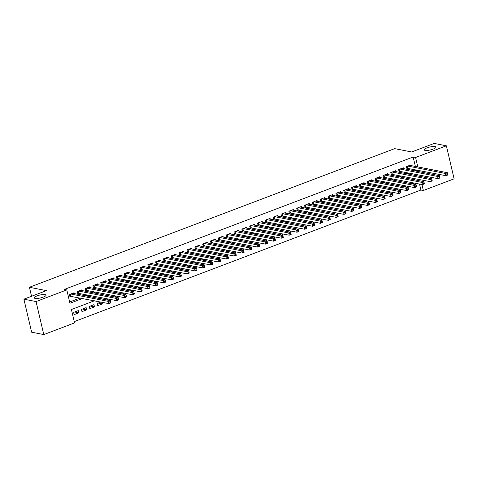 <?xml version="1.0" encoding="UTF-8"?>
<svg xmlns="http://www.w3.org/2000/svg" width="478" height="478" viewBox="0 0 478 478"><rect width="100%" height="100%" fill="white"/><g stroke="black" fill="none" stroke-linecap="round" stroke-linejoin="round"><path stroke-width="0.72" d="M45.177 294.591A6.053 1.482 166.8 0 1 46.055 295.117A6.053 1.482 166.8 0 1 41.939 297.561A6.053 1.482 166.8 0 1 35.145 298.403A6.053 1.482 166.8 0 1 34.273 297.878A6.053 1.482 166.8 0 1 38.383 295.434A6.053 1.482 166.8 0 1 45.177 294.591M435.111 146.579A6.053 1.482 166.8 0 1 435.984 147.099A6.053 1.482 166.8 0 1 431.873 149.542A6.053 1.482 166.8 0 1 425.079 150.385A6.053 1.482 166.8 0 1 424.201 149.865A6.053 1.482 166.8 0 1 428.312 147.421A6.053 1.482 166.8 0 1 435.111 146.579M94.417 300.781L71.413 309.517L74.556 322.901L43.791 334.582L31.644 332.192L23.9 299.174L46.432 290.618L29.427 287.278L394.673 148.634L411.678 151.974L434.209 143.418L446.356 145.808L454.1 178.826L423.335 190.507L421.937 184.526M74.251 321.616L420.909 190.029L423.335 190.507M74.323 293.576L74.126 292.751L69.424 294.538L69.949 296.766L71.318 296.246M82.162 290.6L81.965 289.776L77.263 291.562L77.789 293.791L79.157 293.271M89.995 287.631L89.804 286.8L85.102 288.587L85.622 290.815L86.996 290.295M97.835 284.655L97.643 283.824L92.935 285.611L93.461 287.84L94.835 287.32M105.674 281.679L105.477 280.849L100.774 282.635L101.3 284.864L102.668 284.344M113.513 278.704L113.316 277.873L108.614 279.66L109.139 281.889L110.508 281.369M121.346 275.728L121.155 274.898L116.453 276.684L116.973 278.913L118.347 278.393M129.185 272.753L128.994 271.922L124.292 273.709L124.812 275.937L126.186 275.418M137.025 269.777L136.828 268.947L132.125 270.733L132.651 272.962L134.019 272.442M144.864 266.802L144.667 265.971L139.964 267.758L140.49 269.986L141.858 269.467M152.697 263.826L152.506 262.996L147.804 264.782L148.323 267.017L149.698 266.491M160.536 260.851L160.345 260.02L155.643 261.807L156.163 264.041L157.537 263.515M168.376 257.875L168.178 257.045L163.476 258.831L164.002 261.066L165.376 260.546M176.215 254.899L176.018 254.075L171.315 255.855L171.841 258.09L173.209 257.57M184.048 251.924L183.857 251.099L179.154 252.88L179.68 255.115L181.048 254.595M191.887 248.948L191.696 248.124L186.994 249.904L187.513 252.139L188.888 251.619M199.726 245.973L199.535 245.148L194.827 246.929L195.353 249.163L196.727 248.644M207.566 242.997L207.368 242.173L202.666 243.959L203.192 246.188L204.56 245.668M215.405 240.022L215.208 239.197L210.505 240.984L211.031 243.212L212.399 242.693M223.238 237.046L223.047 236.222L218.344 238.008L218.864 240.237L220.239 239.717M231.077 234.077L230.886 233.246L226.184 235.033L226.703 237.261L228.078 236.741M238.916 231.101L238.719 230.271L234.017 232.057L234.543 234.286L235.911 233.766M246.756 228.126L246.558 227.295L241.856 229.082L242.382 231.31L243.75 230.79M254.589 225.15L254.398 224.319L249.695 226.106L250.215 228.335L251.589 227.815M262.428 222.174L262.237 221.344L257.534 223.13L258.054 225.359L259.429 224.839M270.267 219.199L270.07 218.368L265.368 220.155L265.893 222.384L267.262 221.864M278.106 216.223L277.909 215.393L273.207 217.179L273.733 219.408L275.101 218.888M285.94 213.248L285.748 212.417L281.046 214.204L281.566 216.432L282.94 215.913M293.779 210.272L293.588 209.442L288.885 211.228L289.405 213.463L290.779 212.937M301.618 207.297L301.421 206.466L296.719 208.253L297.244 210.487L298.619 209.962M309.457 204.321L309.26 203.491L304.558 205.277L305.084 207.512L306.452 206.992M317.296 201.346L317.099 200.521L312.397 202.302L312.923 204.536L314.291 204.016M325.13 198.37L324.938 197.545L320.236 199.326L320.756 201.561L322.13 201.041M332.969 195.394L332.778 194.57L328.069 196.35L328.595 198.585L329.969 198.065M340.808 192.419L340.611 191.594L335.909 193.375L336.434 195.61L337.803 195.09M348.647 189.443L348.45 188.619L343.748 190.405L344.274 192.634L345.642 192.114M356.48 186.468L356.289 185.643L351.587 187.43L352.107 189.658L353.481 189.139M364.32 183.492L364.128 182.668L359.426 184.454L359.946 186.683L361.32 186.163M372.159 180.523L371.962 179.692L367.259 181.479L367.785 183.707L369.153 183.188M379.998 177.547L379.801 176.717L375.099 178.503L375.624 180.732L376.993 180.212M387.831 174.572L387.64 173.741L382.938 175.528L383.458 177.756L384.832 177.236M395.67 171.596L395.479 170.766L390.777 172.552L391.297 174.781L392.671 174.261M403.51 168.62L403.312 167.79L398.61 169.576L399.136 171.805L400.51 171.285M98.133 303.076L102.352 303.906L97.649 305.693L97.124 303.458L100.846 302.048M90.294 306.051L94.513 306.882L89.81 308.663L89.284 306.434L93.987 304.647L94.513 306.882M82.455 309.027L86.673 309.858L81.971 311.638L81.451 309.409L86.154 307.623L86.673 309.858M420.909 190.029L419.505 184.048M418.704 180.636L418.393 179.316M414.36 183.038L412.173 183.869M415.478 183.259L415.788 184.574M406.521 186.014L404.34 186.844M407.638 186.235L407.949 187.549M398.682 188.989L396.501 189.814M399.805 189.21L400.11 190.525M390.849 191.965L388.662 192.789M391.966 192.18L392.277 193.5M383.009 194.94L380.823 195.765M384.127 195.155L384.437 196.476M375.17 197.916L372.989 198.74M376.288 198.131L376.598 199.451M367.331 200.891L365.15 201.716M368.454 201.107L368.759 202.427M359.498 203.861L357.311 204.692M360.615 204.082L360.926 205.403M351.659 206.837L349.472 207.667M352.776 207.058L353.087 208.378M343.819 209.812L341.639 210.643M344.937 210.033L345.247 211.354M335.98 212.788L333.799 213.618M337.098 213.009L337.408 214.329M328.141 215.763L325.96 216.594M329.264 215.984L329.569 217.305M320.308 218.739L318.121 219.569M321.425 218.96L321.736 220.28M312.469 221.714L310.288 222.545M313.586 221.935L313.897 223.256M304.629 224.69L302.449 225.52M305.747 224.911L306.057 226.231M296.79 227.665L294.609 228.496M297.914 227.887L298.218 229.201M288.957 230.641L286.77 231.471M290.074 230.862L290.385 232.177M281.118 233.617L278.931 234.447M282.235 233.838L282.546 235.152M273.279 236.592L271.098 237.423M274.396 236.813L274.707 238.128M265.439 239.568L263.259 240.398M266.563 239.789L266.867 241.103M257.606 242.543L255.419 243.368M258.723 242.764L259.034 244.079M249.767 245.519L247.58 246.343M250.884 245.734L251.195 247.054M241.928 248.494L239.747 249.319M243.045 248.709L243.356 250.03M234.089 251.47L231.908 252.294M235.206 251.685L235.517 253.005M226.255 254.445L224.068 255.27M227.373 254.66L227.677 255.981M218.416 257.415L216.229 258.245M219.533 257.636L219.844 258.957M210.577 260.391L208.396 261.221M211.694 260.612L212.005 261.932M202.738 263.366L200.557 264.197M203.855 263.587L204.166 264.908M194.899 266.342L192.718 267.172M196.022 266.563L196.327 267.883M187.065 269.317L184.878 270.148M188.183 269.538L188.493 270.859M179.226 272.293L177.045 273.123M180.343 272.514L180.654 273.834M171.387 275.268L169.206 276.099M172.504 275.489L172.815 276.81M163.548 278.244L161.367 279.074M164.671 278.465L164.976 279.779M155.714 281.219L153.528 282.05M156.832 281.44L157.143 282.755M147.875 284.195L145.688 285.025M148.993 284.416L149.303 285.73M140.036 287.17L137.855 288.001M141.153 287.392L141.464 288.706M132.197 290.146L130.016 290.977M133.32 290.367L133.625 291.682M124.364 293.122L122.177 293.946M125.481 293.343L125.792 294.657M116.524 296.097L114.338 296.922M117.642 296.312L117.952 297.633M108.685 299.073L106.504 299.897M109.803 299.288L110.113 300.608M101.963 302.263L102.352 303.906M78.314 310.598L73.612 312.385L74.132 314.614L78.84 312.833L78.314 310.598M415.376 166.434L413.159 157.005L64.381 289.405L66.806 289.883L69.949 303.267L82.604 298.463M69.651 301.982L80.179 297.985M85.831 295.84L88.018 295.01M93.67 292.865L95.851 292.034M101.509 289.889L103.69 289.059M109.348 286.914L111.529 286.083M117.182 283.938L119.369 283.107M125.021 280.962L127.208 280.132M132.86 277.987L135.041 277.156M140.699 275.011L142.88 274.187M148.533 272.036L150.719 271.211M156.372 269.06L158.559 268.236M164.211 266.085L166.392 265.26M172.05 263.109L174.231 262.285M179.883 260.14L182.07 259.309M187.723 257.164L189.909 256.333M195.562 254.188L197.743 253.358M203.401 251.213L205.582 250.382M211.24 248.237L213.421 247.407M219.073 245.262L221.26 244.431M226.913 242.286L229.093 241.456M234.752 239.311L236.933 238.48M242.591 236.335L244.772 235.505M250.424 233.36L252.611 232.529M258.263 230.384L260.45 229.554M266.103 227.409L268.283 226.578M273.942 224.433L276.123 223.602M281.775 221.457L283.962 220.633M289.614 218.482L291.801 217.657M297.453 215.506L299.634 214.682M305.293 212.531L307.474 211.706M313.126 209.555L315.313 208.731M320.965 206.586L323.152 205.755M328.804 203.61L330.985 202.78M336.643 200.635L338.824 199.804M344.483 197.659L346.664 196.828M352.316 194.683L354.503 193.853M360.155 191.708L362.336 190.877M367.994 188.732L370.175 187.902M375.833 185.757L378.014 184.926M383.667 182.781L385.854 181.951M391.506 179.806L393.693 178.975M399.345 176.83L401.526 176M407.184 173.855L409.365 173.024M415.018 170.879L416.302 170.395L416.177 169.851M411.349 165.645L411.152 164.814L406.449 166.601L406.975 168.83L408.343 168.31M29.427 287.278L31.542 296.27M23.9 299.174L36.047 301.558L66.806 289.883M43.791 334.582L36.047 301.558M413.159 157.005L415.591 157.483L446.356 145.808M417.449 171.357L418.734 170.873L418.603 170.329M417.802 166.912L415.591 157.483M88.263 296.318L90.444 295.488M96.102 293.343L98.283 292.512M103.935 290.367L106.122 289.537M111.774 287.392L113.961 286.561M119.614 284.416L121.794 283.585M127.453 281.44L129.634 280.61M135.286 278.465L137.473 277.634M143.125 275.489L145.312 274.659M150.964 272.514L153.145 271.683M158.804 269.538L160.984 268.708M166.637 266.563L168.824 265.738M174.476 263.587L176.663 262.763M182.315 260.612L184.496 259.787M190.154 257.636L192.335 256.811M197.994 254.66L200.174 253.836M205.827 251.691L208.014 250.86M213.666 248.715L215.847 247.885M221.505 245.74L223.686 244.909M229.344 242.764L231.525 241.934M237.178 239.789L239.364 238.958M245.017 236.813L247.204 235.983M252.856 233.838L255.037 233.007M260.695 230.862L262.876 230.032M268.528 227.887L270.715 227.056M276.368 224.911L278.555 224.08M284.207 221.935L286.388 221.105M292.046 218.96L294.227 218.129M299.879 215.984L302.066 215.16M307.718 213.009L309.905 212.184M315.558 210.033L317.739 209.209M323.397 207.058L325.578 206.233M331.236 204.082L333.417 203.258M339.069 201.113L341.256 200.282M346.909 198.137L349.095 197.306M354.748 195.161L356.929 194.331M362.587 192.186L364.768 191.355M370.42 189.21L372.607 188.38M378.259 186.235L380.446 185.404M386.099 183.259L388.279 182.429M393.938 180.284L396.119 179.453M401.771 177.308L403.958 176.478M409.61 174.333L411.797 173.502M415.77 178.802L413.584 179.626M407.931 181.771L405.744 182.602M400.092 184.747L397.911 185.578M392.253 187.723L390.072 188.553M384.42 190.698L382.233 191.529M376.58 193.674L374.394 194.504M368.741 196.649L366.56 197.48M360.902 199.625L358.721 200.455M353.069 202.6L350.882 203.431M345.23 205.576L343.043 206.406M337.39 208.551L335.209 209.382M329.551 211.527L327.37 212.357M321.712 214.502L319.531 215.333M313.879 217.478L311.692 218.309M306.04 220.454L303.859 221.278M298.2 223.429L296.019 224.254M290.361 226.405L288.18 227.229M282.528 229.38L280.341 230.205M274.689 232.356L272.502 233.18M266.849 235.325L264.669 236.156M259.01 238.301L256.829 239.131M251.177 241.276L248.99 242.107M243.338 244.252L241.151 245.083M235.499 247.228L233.318 248.058M227.659 250.203L225.479 251.034M219.82 253.179L217.639 254.009M211.987 256.154L209.8 256.985M204.148 259.13L201.967 259.96M196.309 262.105L194.128 262.936M188.469 265.081L186.289 265.911M180.636 268.056L178.449 268.887M172.797 271.032L170.61 271.863M164.958 274.008L162.777 274.832M157.119 276.983L154.938 277.808M149.285 279.959L147.099 280.783M141.446 282.934L139.259 283.759M133.607 285.91L131.426 286.734M125.768 288.879L123.587 289.71M117.935 291.855L115.748 292.685M110.095 294.83L107.909 295.661M102.256 297.806L100.075 298.636M421.136 181.108L420.825 179.794M416.302 170.395L418.734 170.873M74.622 312.003L78.84 312.833M446.799 174.04L447.014 174.93L447.796 174.631L447.587 173.741L446.799 174.04L445.424 173.466L447.384 172.725L447.91 174.954L445.95 175.701L445.424 173.466L407.824 166.081M409.783 165.334L447.384 172.725L447.587 173.741M447.014 174.93L445.95 175.701L406.838 168.25M447.796 174.631L447.91 174.954M438.965 177.009L439.174 177.906L439.957 177.607L439.748 176.717L438.965 177.009L437.585 176.442L439.545 175.701L440.071 177.93L438.111 178.67L437.585 176.442L399.984 169.057M401.944 168.31L439.545 175.701L439.748 176.717M439.174 177.906L438.111 178.67L398.999 171.226M439.957 177.607L440.071 177.93M431.126 179.985L431.335 180.881L432.118 180.582L431.909 179.692L431.126 179.985L429.752 179.417L431.712 178.676L432.231 180.905L430.272 181.646L429.752 179.417L392.145 172.032M394.105 171.285L431.712 178.676L431.909 179.692M431.335 180.881L430.272 181.646L391.159 174.195M432.118 180.582L432.231 180.905M423.287 182.96L423.496 183.857L424.279 183.558L424.07 182.668L423.287 182.96L421.913 182.393L423.872 181.646L424.392 183.881L422.433 184.622L421.913 182.393L384.306 175.008M386.266 174.261L423.872 181.646L424.07 182.668M423.496 183.857L422.433 184.622L383.32 177.171M424.279 183.558L424.392 183.881M415.448 185.936L415.657 186.832L416.446 186.534L416.236 185.643L415.448 185.936L414.073 185.368L416.033 184.622L416.559 186.856L414.599 187.597L414.073 185.368L376.473 177.983M378.433 177.236L416.033 184.622L416.236 185.643M415.657 186.832L414.599 187.597L375.487 180.146M416.446 186.534L416.559 186.856M407.615 188.912L407.824 189.808L408.606 189.509L408.397 188.613L407.615 188.912L406.234 188.344L408.194 187.597L408.72 189.832L406.76 190.573L406.234 188.344L368.634 180.959M370.593 180.212L408.194 187.597L408.397 188.613M407.824 189.808L406.76 190.573L367.648 183.122M408.606 189.509L408.72 189.832M399.775 191.887L399.984 192.783L400.767 192.485L400.558 191.588L399.775 191.887L398.401 191.32L400.355 190.573L400.881 192.807L398.921 193.548L398.401 191.32L360.794 183.928M362.754 183.188L400.355 190.573L400.558 191.588M399.984 192.783L398.921 193.548L359.809 186.097M400.767 192.485L400.881 192.807M391.936 194.863L392.145 195.759L392.928 195.46L392.719 194.564L391.936 194.863L390.562 194.295L392.522 193.548L393.041 195.783L391.082 196.524L390.562 194.295L352.955 186.904M354.915 186.163L392.522 193.548L392.719 194.564M392.145 195.759L391.082 196.524L351.969 189.073M392.928 195.46L393.041 195.783M384.097 197.838L384.306 198.729L385.095 198.436L384.886 197.539L384.097 197.838L382.723 197.271L384.682 196.524L385.208 198.758L383.248 199.499L382.723 197.271L345.122 189.88M347.082 189.139L384.682 196.524L384.886 197.539M384.306 198.729L383.248 199.499L344.136 192.048M385.095 198.436L385.208 198.758M376.264 200.814L376.473 201.704L377.256 201.411L377.046 200.515L376.264 200.814L374.883 200.246L376.843 199.499L377.369 201.734L375.409 202.475L374.883 200.246L337.283 192.855M339.243 192.114L376.843 199.499L377.046 200.515M376.473 201.704L375.409 202.475L336.297 195.024M377.256 201.411L377.369 201.734M368.424 203.789L368.634 204.68L369.416 204.387L369.207 203.491L368.424 203.789L367.044 203.222L369.004 202.475L369.53 204.704L367.57 205.45L367.044 203.222L329.444 195.831M331.403 195.09L369.004 202.475L369.207 203.491M368.634 204.68L367.57 205.45L328.458 198M369.416 204.387L369.53 204.704M360.585 206.765L360.794 207.655L361.577 207.356L361.368 206.466L360.585 206.765L359.211 206.191L361.171 205.45L361.691 207.679L359.731 208.426L359.211 206.191L321.604 198.806M323.564 198.065L361.171 205.45L361.368 206.466M360.794 207.655L359.731 208.426L320.619 200.975M361.577 207.356L361.691 207.679M352.746 209.74L352.955 210.631L353.744 210.332L353.529 209.442L352.746 209.74L351.372 209.167L353.332 208.426L353.851 210.655L351.898 211.401L351.372 209.167L313.765 201.782M315.725 201.041L353.332 208.426L353.529 209.442M352.955 210.631L351.898 211.401L312.785 203.951M353.744 210.332L353.851 210.655M344.913 212.716L345.122 213.606L345.905 213.308L345.696 212.417L344.913 212.716L343.533 212.142L345.492 211.401L346.018 213.63L344.058 214.377L343.533 212.142L305.932 204.757M307.892 204.016L345.492 211.401L345.696 212.417M345.122 213.606L344.058 214.377L304.946 206.926M345.905 213.308L346.018 213.63M337.074 215.692L337.283 216.582L338.065 216.283L337.856 215.393L337.074 215.692L335.693 215.118L337.653 214.377L338.179 216.606L336.219 217.353L335.693 215.118L298.093 207.733M300.053 206.992L337.653 214.377L337.856 215.393M337.283 216.582L336.219 217.353L297.107 209.902M338.065 216.283L338.179 216.606M329.234 218.667L329.444 219.557L330.226 219.259L330.017 218.368L329.234 218.667L327.86 218.093L329.82 217.353L330.34 219.581L328.38 220.328L327.86 218.093L290.254 210.708M292.213 209.967L329.82 217.353L330.017 218.368M329.444 219.557L328.38 220.328L289.268 212.877M330.226 219.259L330.34 219.581M321.395 221.643L321.604 222.533L322.387 222.234L322.178 221.344L321.395 221.643L320.021 221.069L321.981 220.328L322.501 222.557L320.541 223.304L320.021 221.069L282.414 213.684M284.374 212.937L321.981 220.328L322.178 221.344M321.604 222.533L320.541 223.304L281.434 215.853M322.387 222.234L322.501 222.557M313.556 224.618L313.771 225.508L314.554 225.21L314.345 224.319L313.556 224.618L312.182 224.045L314.142 223.304L314.667 225.532L312.708 226.279L312.182 224.045L274.581 216.659M276.541 215.913L314.142 223.304L314.345 224.319M313.771 225.508L312.708 226.279L273.595 218.828M314.554 225.21L314.667 225.532M305.723 227.594L305.932 228.484L306.715 228.185L306.506 227.295L305.723 227.594L304.343 227.02L306.302 226.279L306.828 228.508L304.868 229.255L304.343 227.02L266.742 219.635M268.702 218.888L306.302 226.279L306.506 227.295M305.932 228.484L304.868 229.255L265.756 221.804M306.715 228.185L306.828 228.508M297.884 230.563L298.093 231.46L298.875 231.161L298.666 230.271L297.884 230.563L296.509 229.996L298.469 229.255L298.989 231.483L297.029 232.224L296.509 229.996L258.903 222.611M260.863 221.864L298.469 229.255L298.666 230.271M298.093 231.46L297.029 232.224L257.917 224.78M298.875 231.161L298.989 231.483M290.044 233.539L290.254 234.435L291.036 234.136L290.827 233.246L290.044 233.539L288.67 232.971L290.63 232.224L291.15 234.459L289.19 235.2L288.67 232.971L251.064 225.586M253.023 224.839L290.63 232.224L290.827 233.246M290.254 234.435L289.19 235.2L250.078 227.749M291.036 234.136L291.15 234.459M282.205 236.514L282.414 237.411L283.203 237.112L282.994 236.222L282.205 236.514L280.831 235.947L282.791 235.2L283.317 237.435L281.357 238.175L280.831 235.947L243.23 228.562M245.19 227.815L282.791 235.2L282.994 236.222M282.414 237.411L281.357 238.175L242.244 230.725M283.203 237.112L283.317 237.435M274.372 239.49L274.581 240.386L275.364 240.087L275.155 239.191L274.372 239.49L272.992 238.922L274.952 238.175L275.477 240.41L273.518 241.151L272.992 238.922L235.391 231.537M237.351 230.79L274.952 238.175L275.155 239.191M274.581 240.386L273.518 241.151L234.405 233.7M275.364 240.087L275.477 240.41M266.533 242.466L266.742 243.362L267.525 243.063L267.316 242.167L266.533 242.466L265.159 241.898L267.112 241.151L267.638 243.386L265.678 244.127L265.159 241.898L227.552 234.513M229.512 233.766L267.112 241.151L267.316 242.167M266.742 243.362L265.678 244.127L226.566 236.676M267.525 243.063L267.638 243.386M258.694 245.441L258.903 246.337L259.685 246.039L259.476 245.142L258.694 245.441L257.319 244.873L259.279 244.127L259.799 246.361L257.839 247.102L257.319 244.873L219.713 237.482M221.673 236.741L259.279 244.127L259.476 245.142M258.903 246.337L257.839 247.102L218.727 239.651M259.685 246.039L259.799 246.361M250.854 248.417L251.064 249.307L251.852 249.014L251.643 248.118L250.854 248.417L249.48 247.849L251.44 247.102L251.966 249.337L250.006 250.078L249.48 247.849L211.879 240.458M213.833 239.717L251.44 247.102L251.643 248.118M251.064 249.307L250.006 250.078L210.894 242.627M251.852 249.014L251.966 249.337M243.021 251.392L243.23 252.282L244.013 251.99L243.804 251.093L243.021 251.392L241.641 250.825L243.601 250.078L244.127 252.312L242.167 253.053L241.641 250.825L204.04 243.433M206 242.693L243.601 250.078L243.804 251.093M243.23 252.282L242.167 253.053L203.054 245.602M244.013 251.99L244.127 252.312M235.182 254.368L235.391 255.258L236.174 254.965L235.965 254.069L235.182 254.368L233.802 253.8L235.762 253.053L236.287 255.288L234.328 256.029L233.802 253.8L196.201 246.409M198.161 245.668L235.762 253.053L235.965 254.069M235.391 255.258L234.328 256.029L195.215 248.578M236.174 254.965L236.287 255.288M227.343 257.343L227.552 258.234L228.335 257.941L228.126 257.045L227.343 257.343L225.969 256.776L227.928 256.029L228.448 258.257L226.488 259.004L225.969 256.776L188.362 249.385M190.322 248.644L227.928 256.029L228.126 257.045M227.552 258.234L226.488 259.004L187.376 251.553M228.335 257.941L228.448 258.257M219.504 260.319L219.713 261.209L220.495 260.91L220.286 260.02L219.504 260.319L218.129 259.745L220.089 259.004L220.609 261.233L218.655 261.98L218.129 259.745L180.523 252.36M182.482 251.619L220.089 259.004L220.286 260.02M219.713 261.209L218.655 261.98L179.543 254.529M220.495 260.91L220.609 261.233M211.67 263.294L211.879 264.185L212.662 263.886L212.453 262.996L211.67 263.294L210.29 262.721L212.25 261.98L212.776 264.209L210.816 264.955L210.29 262.721L172.689 255.336M174.649 254.595L212.25 261.98L212.453 262.996M211.879 264.185L210.816 264.955L171.704 257.505M212.662 263.886L212.776 264.209M203.831 266.27L204.04 267.16L204.823 266.861L204.614 265.971L203.831 266.27L202.451 265.696L204.411 264.955L204.937 267.184L202.977 267.931L202.451 265.696L164.85 258.311M166.81 257.57L204.411 264.955L204.614 265.971M204.04 267.16L202.977 267.931L163.864 260.48M204.823 266.861L204.937 267.184M195.992 269.245L196.201 270.136L196.984 269.837L196.775 268.947L195.992 269.245L194.618 268.672L196.578 267.931L197.097 270.16L195.138 270.906L194.618 268.672L157.011 261.287M158.971 260.546L196.578 267.931L196.775 268.947M196.201 270.136L195.138 270.906L156.025 263.456M196.984 269.837L197.097 270.16M188.153 272.221L188.362 273.111L189.145 272.813L188.935 271.922L188.153 272.221L186.779 271.647L188.738 270.906L189.258 273.135L187.298 273.882L186.779 271.647L149.172 264.262M151.132 263.515L188.738 270.906L188.935 271.922M188.362 273.111L187.298 273.882L148.186 266.431M189.145 272.813L189.258 273.135M180.314 275.197L180.523 276.087L181.311 275.788L181.102 274.898L180.314 275.197L178.939 274.623L180.899 273.882L181.425 276.111L179.465 276.858L178.939 274.623L141.339 267.238M143.298 266.491L180.899 273.882L181.102 274.898M180.523 276.087L179.465 276.858L140.353 269.407M181.311 275.788L181.425 276.111M172.48 278.172L172.689 279.062L173.472 278.764L173.263 277.873L172.48 278.172L171.1 277.599L173.06 276.858L173.586 279.086L171.626 279.833L171.1 277.599L133.499 270.213M135.459 269.467L173.06 276.858L173.263 277.873M172.689 279.062L171.626 279.833L132.514 272.382M173.472 278.764L173.586 279.086M164.641 281.142L164.85 282.038L165.633 281.739L165.424 280.849L164.641 281.142L163.267 280.574L165.221 279.833L165.746 282.062L163.787 282.803L163.267 280.574L125.66 273.189M127.62 272.442L165.221 279.833L165.424 280.849M164.85 282.038L163.787 282.803L124.674 275.358M165.633 281.739L165.746 282.062M156.802 284.117L157.011 285.013L157.794 284.715L157.585 283.824L156.802 284.117L155.428 283.55L157.387 282.809L157.907 285.037L155.948 285.778L155.428 283.55L117.821 276.165M119.781 275.418L157.387 282.809L157.585 283.824M157.011 285.013L155.948 285.778L116.835 278.327M157.794 284.715L157.907 285.037M148.963 287.093L149.172 287.989L149.961 287.69L149.751 286.8L148.963 287.093L147.588 286.525L149.548 285.778L150.074 288.013L148.114 288.754L147.588 286.525L109.988 279.14M111.948 278.393L149.548 285.778L149.751 286.8M149.172 287.989L148.114 288.754L109.002 281.303M149.961 287.69L150.074 288.013M141.13 290.068L141.339 290.965L142.121 290.666L141.912 289.776L141.13 290.068L139.749 289.501L141.709 288.754L142.235 290.988L140.275 291.729L139.749 289.501L102.149 282.116M104.108 281.369L141.709 288.754L141.912 289.776M141.339 290.965L140.275 291.729L101.163 284.279M142.121 290.666L142.235 290.988M133.29 293.044L133.499 293.94L134.282 293.641L134.073 292.745L133.29 293.044L131.91 292.476L133.87 291.729L134.396 293.964L132.436 294.705L131.91 292.476L94.309 285.091M96.269 284.344L133.87 291.729L134.073 292.745M133.499 293.94L132.436 294.705L93.324 287.254M134.282 293.641L134.396 293.964M125.451 296.019L125.66 296.916L126.443 296.617L126.234 295.721L125.451 296.019L124.077 295.452L126.037 294.705L126.556 296.94L124.597 297.68L124.077 295.452L86.47 288.067M88.43 287.32L126.037 294.705L126.234 295.721M125.66 296.916L124.597 297.68L85.484 290.23M126.443 296.617L126.556 296.94M117.612 298.995L117.821 299.891L118.61 299.592L118.395 298.696L117.612 298.995L116.238 298.427L118.197 297.68L118.717 299.915L116.763 300.656L116.238 298.427L78.637 291.036M80.591 290.295L118.197 297.68L118.395 298.696M117.821 299.891L116.763 300.656L77.651 293.205M118.61 299.592L118.717 299.915M109.779 301.971L109.988 302.861L110.771 302.568L110.561 301.672L109.779 301.971L108.398 301.403L110.358 300.656L110.884 302.891L108.924 303.632L108.398 301.403L70.798 294.012M72.758 293.271L110.358 300.656L110.561 301.672M109.988 302.861L108.924 303.632L69.812 296.181M110.771 302.568L110.884 302.891M407.483 166.207L407.955 168.232M407.268 166.29L407.716 168.22M399.644 169.182L400.116 171.208M399.429 169.266L399.883 171.196M391.805 172.158L392.283 174.183M391.59 172.241L392.044 174.171M383.965 175.133L384.443 177.159M383.75 175.217L384.204 177.147M376.132 178.109L376.604 180.134M375.917 178.192L376.365 180.122M368.293 181.084L368.765 183.11M368.078 181.168L368.532 183.098M360.454 184.06L360.932 186.085M360.239 184.144L360.693 186.073M352.615 187.035L353.093 189.061M352.4 187.119L352.854 189.049M344.781 190.011L345.253 192.036M344.566 190.095L345.014 192.025M336.942 192.987L337.414 195.012M336.727 193.07L337.175 195M329.103 195.962L329.581 197.988M328.888 196.046L329.342 197.976M321.264 198.938L321.742 200.963M321.049 199.021L321.503 200.951M313.431 201.913L313.903 203.939M313.21 201.991L313.664 203.921M305.591 204.889L306.063 206.914M305.376 204.966L305.824 206.896M297.752 207.864L298.23 209.89M297.537 207.942L297.991 209.872M289.913 210.84L290.391 212.865M289.698 210.918L290.152 212.847M282.074 213.815L282.552 215.841M281.859 213.893L282.313 215.823M274.241 216.791L274.713 218.816M274.025 216.869L274.474 218.799M266.401 219.761L266.873 221.786M266.186 219.844L266.64 221.774M258.562 222.736L259.04 224.762M258.347 222.82L258.801 224.75M250.723 225.712L251.201 227.737M250.508 225.795L250.962 227.725M242.89 228.687L243.362 230.713M242.675 228.771L243.123 230.701M235.051 231.663L235.523 233.688M234.835 231.746L235.29 233.676M227.211 234.638L227.689 236.664M226.996 234.722L227.45 236.652M219.372 237.614L219.85 239.639M219.157 237.697L219.611 239.627M211.539 240.589L212.011 242.615M211.318 240.673L211.772 242.603M203.7 243.565L204.172 245.59M203.485 243.649L203.933 245.578M195.861 246.54L196.339 248.566M195.645 246.624L196.1 248.554M188.021 249.516L188.499 251.542M187.806 249.6L188.26 251.53M180.182 252.492L180.66 254.517M179.967 252.575L180.421 254.499M172.349 255.467L172.821 257.493M172.134 255.545L172.582 257.475M164.51 258.443L164.982 260.468M164.295 258.52L164.749 260.45M156.67 261.418L157.148 263.444M156.455 261.496L156.909 263.426M148.831 264.394L149.309 266.419M148.616 264.471L149.07 266.401M140.998 267.369L141.47 269.395M140.783 267.447L141.231 269.377M133.159 270.339L133.631 272.364M132.944 270.423L133.398 272.352M125.32 273.314L125.798 275.34M125.105 273.398L125.559 275.328M117.48 276.29L117.958 278.316M117.265 276.374L117.719 278.304M109.647 279.266L110.119 281.291M109.432 279.349L109.88 281.279M101.808 282.241L102.28 284.267M101.593 282.325L102.047 284.255M93.969 285.217L94.447 287.242M93.754 285.3L94.208 287.23M86.13 288.192L86.608 290.218M85.915 288.276L86.369 290.206M78.296 291.168L78.768 293.193M78.075 291.251L78.529 293.181M70.457 294.143L70.929 296.169M70.242 294.227L70.69 296.157"/></g></svg>
